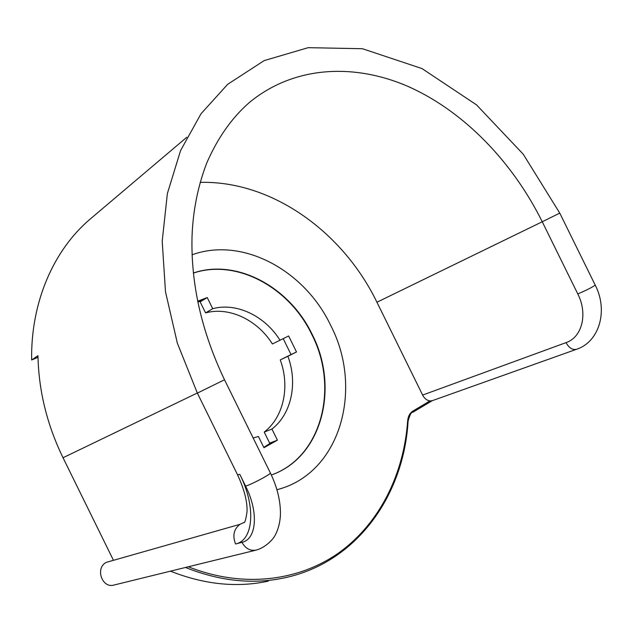 <?xml version="1.0" encoding="UTF-8"?>
<svg xmlns="http://www.w3.org/2000/svg" width="633" height="633" viewBox="0 0 633 633"><rect width="100%" height="100%" fill="white"/><g stroke="black" fill="none" stroke-linecap="round" stroke-linejoin="round"><path stroke-width="0.95" d="M197.805 302.052L202.212 300.62L200.147 301.862L205.575 312.892C229.328 306.412 257.433 319.997 272.412 343.972L288.632 335.973L296.497 351.964L287.904 356.284C297.882 383.036 291.584 413.95 271.937 429.047L277.42 440.18L263.937 447.713L258.414 436.469L253.153 437.989M283.22 338.671L291.038 354.551L280.253 359.908C290.112 386.423 283.774 417.084 264.214 432.078L269.634 443.108L277.42 440.18M255.993 550.14L114.122 585.011C102.119 588.801 94.91 568.125 106.209 562.381L239.978 524.33L243.792 522.565C244.765 523.341 245.841 519.756 247.028 511.804C247.463 501.803 244.322 489.515 237.612 474.94M170.467 571.164C204.261 584.544 236.845 587.875 268.242 581.157M92.07 217.467L89.664 219.509C53.67 250.28 30.669 302.131 31.65 359.995L38.004 357.281M193.342 273.005C236.916 258.145 289.811 287.35 312.101 334.287C339.589 387.261 322.181 457.445 271.328 474.995C321.944 457.255 339.185 387.277 311.776 334.446C289.542 287.643 236.869 258.462 193.35 273.1M272.412 343.972L288.632 335.973M279.992 340.198C264.887 315.986 236.607 302.218 212.728 308.698L207.252 297.565L197.631 301.229M188.349 566.764C243.578 588.761 300.359 580.92 340.53 551.596C380.623 521.877 403.917 473.112 407.644 420.977C408.063 416.332 409.844 413.009 413.001 411.007L429.934 400.918C426.895 400.475 424.458 398.529 422.63 395.071L376.936 302.226C342.975 232.121 272.174 180.619 200.186 182.359M429.934 400.918L432.038 400.76L576.616 349.258C599.554 341.741 608.337 310.32 595.218 285.111L595.139 284.945M31.65 359.995L37.972 355.667C38.66 390.664 47.008 424.688 63.031 457.746L113.465 560.316M263.771 447.365L271.889 442.253M291.038 354.551L296.497 351.964M205.575 312.892L212.728 308.698M202.212 300.62L207.252 297.565M280.253 359.908L287.904 356.284M264.214 432.078L271.937 429.047M192.068 254.798C242.756 236.41 304.663 270.528 330.6 325.196C363.746 388.615 340.617 473.619 276.93 489.72M408.079 421.333L408.087 421.277C403.783 494.943 357.273 562.436 284.549 577.842C252.82 584.647 219.809 581.181 185.509 567.469M412.795 412.281L412.898 412.233C411.331 411.925 409.725 414.939 408.087 421.277L407.644 420.977M432.252 400.689L412.898 412.233L413.001 411.007M412.961 412.186L432.212 400.705M376.936 302.226L542.252 221.756L577.794 293.941C588.089 314.015 582.004 337.389 566.021 342.627C569.051 348.008 572.58 350.223 576.616 349.258M566.021 342.627L422.63 395.071M577.794 293.941C586.609 290.151 592.417 287.208 595.218 285.111L559.77 213.115L542.252 221.756C512.722 162.285 464.875 112.334 409.978 87.299C355.208 62.825 294.108 65.428 249.109 102.72C231.686 118.031 217.562 138.129 206.746 163.037C197.923 186.094 193.025 210.449 192.044 236.093C190.755 283.766 201.579 331.652 224.509 379.76L197.361 393.117L177.343 343.141L165.49 291.766L162.198 241.205L167.373 193.548L180.571 150.567L201.025 113.758L227.658 84.316L264.175 60.602L308.192 47.673L362.44 48.725L422.005 68.578L476.554 104.896L523.254 154.238L559.77 213.115M270.259 472.756L270.402 473.041C270.22 474.544 252.179 484.095 245.62 486.152L239.836 474.402L237.494 474.695L197.369 393.133M239.978 524.33C233.806 529.061 232.343 535.621 235.579 543.992C253.453 540.392 256.325 507.009 239.836 474.402M235.579 543.992L241.956 542.331C256.594 539.324 258.897 512.406 245.62 486.152M63.031 457.746L197.306 393.006M224.509 379.76L270.402 473.041C277.286 487.275 280.633 501.122 280.427 514.582C280.118 522.067 278.457 528.784 275.426 534.735C273.045 539.775 265.061 547.672 256.286 550.069C250.264 551.177 245.485 548.597 241.956 542.331M89.664 219.509L186.775 137.274"/></g></svg>
